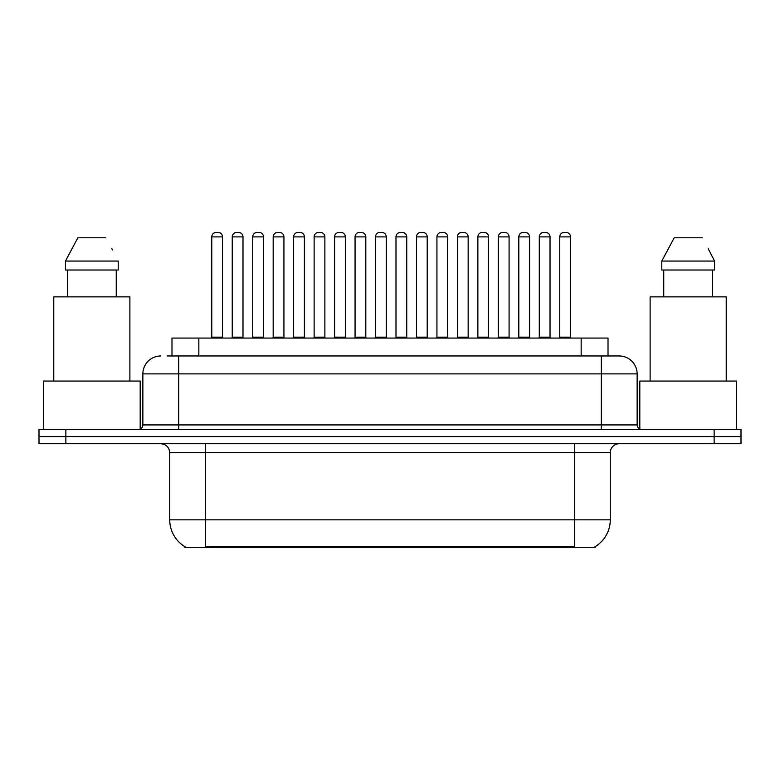 <?xml version="1.0" encoding="UTF-8"?>
<svg xmlns="http://www.w3.org/2000/svg" width="780" height="780" viewBox="0 0 780 780"><rect width="100%" height="100%" fill="white"/><g stroke="black" fill="none" stroke-linecap="round" stroke-linejoin="round"><path stroke-width="1.17" d="M171.98 355.973L171.98 338.062L608.02 338.062L608.02 355.973M595.052 546.712L595.052 547.589L184.948 547.589L184.948 546.712M185.221 546.868A31.337 31.337 0 0 1 169.728 519.831L205.549 519.831L205.549 546.868L574.45 546.868L574.45 519.831L610.272 519.831L610.272 452.683A8.95 8.95 0 0 1 619.222 443.723M169.728 519.831L169.728 452.683C169.201 447.242 166.218 444.259 160.778 443.723M594.779 546.868A31.337 31.337 0 0 0 610.272 519.831M65.861 429.4L741 429.4L741 436.566L39 436.566L39 443.723L65.861 443.723L65.861 436.566L39 436.566L39 429.4L65.861 429.4L65.861 436.566L741 436.566L741 443.723L65.861 443.723M167.456 355.973L618.95 355.973M167.047 355.973L178.688 355.973L178.688 373.883L142.867 373.883L142.867 424.924A4.475 4.475 0 0 1 138.392 429.4M160.778 355.973A17.911 17.911 0 0 0 142.867 373.883M619.222 355.973A17.911 17.911 0 0 1 637.133 373.883L637.133 424.924C637.396 427.645 638.888 429.136 641.608 429.4M550.027 236.886L539.282 236.886A4.475 4.475 0 0 1 543.758 232.411L545.551 232.411A4.475 4.475 0 0 1 550.027 236.886L550.027 337.174A0.897 0.897 0 0 0 550.924 338.062M539.282 236.886L539.282 337.174A0.897 0.897 0 0 1 538.385 338.062M559.748 236.886A4.475 4.475 0 0 1 564.233 232.411L566.017 232.411A4.475 4.475 0 0 1 570.492 236.886L559.748 236.886L559.748 337.174A0.897 0.897 0 0 1 558.86 338.062M570.492 236.886L570.492 337.174A0.897 0.897 0 0 0 571.389 338.062M566.017 232.411L564.233 232.411M543.758 232.411L545.551 232.411L543.758 232.411M509.087 236.886L498.342 236.886A4.475 4.475 0 0 1 502.817 232.411L504.611 232.411A4.475 4.475 0 0 1 509.087 236.886L509.087 337.174A0.897 0.897 0 0 0 509.983 338.062M509.087 337.174L498.342 337.174L498.342 236.886L498.342 337.174A0.897 0.897 0 0 1 497.445 338.062M468.156 236.886L457.402 236.886A4.475 4.475 0 0 1 461.887 232.411L463.671 232.411A4.475 4.475 0 0 1 468.156 236.886L468.156 337.174A0.897 0.897 0 0 0 469.043 338.062M457.402 236.886L457.402 337.174A0.897 0.897 0 0 1 456.514 338.062M427.216 236.886L416.471 236.886A4.475 4.475 0 0 1 420.947 232.411L422.74 232.411A4.475 4.475 0 0 1 427.216 236.886L427.216 337.174A0.897 0.897 0 0 0 428.113 338.062M427.216 337.174L416.471 337.174L416.471 236.886L416.471 337.174A0.897 0.897 0 0 1 415.574 338.062M386.276 236.886L375.531 236.886A4.475 4.475 0 0 1 380.006 232.411L381.8 232.411A4.475 4.475 0 0 1 386.276 236.886L386.276 337.174A0.897 0.897 0 0 0 387.173 338.062M386.276 337.174L375.531 337.174L375.531 236.886L375.531 337.174A0.897 0.897 0 0 1 374.634 338.062M518.817 236.886A4.475 4.475 0 0 1 523.292 232.411L525.076 232.411A4.475 4.475 0 0 1 529.562 236.886L518.817 236.886L518.817 337.174A0.897 0.897 0 0 1 517.92 338.062M529.562 236.886L529.562 337.174A0.897 0.897 0 0 0 530.458 338.062M477.877 236.886A4.475 4.475 0 0 1 482.352 232.411L484.146 232.411A4.475 4.475 0 0 1 488.621 236.886L477.877 236.886L477.877 337.174A0.897 0.897 0 0 1 476.98 338.062M488.621 236.886L488.621 337.174A0.897 0.897 0 0 0 489.518 338.062M436.936 236.886A4.475 4.475 0 0 1 441.412 232.411L443.206 232.411A4.475 4.475 0 0 1 447.681 236.886L436.936 236.886L436.936 337.174A0.897 0.897 0 0 1 436.04 338.062M447.681 236.886L447.681 337.174A0.897 0.897 0 0 0 448.578 338.062M140.185 429.019L140.185 381.049L43.475 381.049L43.475 429.4M129.88 381.049L129.88 296.878L53.771 296.878L53.771 381.049M116.249 270.017L116.249 296.878L116.249 270.017M65.452 261.066L77.854 237.783L65.452 261.066L65.452 270.017L118.209 270.017L118.209 261.066L65.452 261.066M112.544 250L111.842 248.654M67.412 270.017L67.412 296.878M105.807 237.783L77.854 237.783M736.525 429.4L736.525 381.049L639.815 381.049L639.815 429.019M726.229 381.049L726.229 296.878L650.12 296.878L650.12 381.049M708.893 250L714.548 261.066L661.791 261.066L674.193 237.783L661.791 261.066L661.791 270.017L714.548 270.017L714.548 261.066L714.548 270.017M714.548 261.066L708.182 248.654M663.751 270.017L663.751 296.878M712.588 296.878L712.588 270.017M702.146 237.783L674.193 237.783M395.996 236.886A4.475 4.475 0 0 1 400.471 232.411L402.265 232.411A4.475 4.475 0 0 1 406.741 236.886L395.996 236.886L395.996 337.174A0.897 0.897 0 0 1 395.099 338.062M406.741 236.886L406.741 337.174A0.897 0.897 0 0 0 407.638 338.062M502.817 232.411L504.611 232.411L502.817 232.411M461.887 232.411L463.671 232.411L461.887 232.411M420.947 232.411L422.74 232.411L420.947 232.411M380.006 232.411L381.8 232.411L380.006 232.411M333.694 338.062A0.897 0.897 0 0 0 334.591 337.174L334.591 236.886L334.591 337.174L345.335 337.174L345.335 236.886L334.591 236.886A4.475 4.475 0 0 1 339.066 232.411L340.86 232.411A4.475 4.475 0 0 1 345.335 236.886L345.335 337.174A0.897 0.897 0 0 0 346.232 338.062M293.651 236.886L293.651 337.174L304.395 337.174L304.395 236.886L293.651 236.886A4.475 4.475 0 0 1 298.135 232.411L299.92 232.411A4.475 4.475 0 0 1 304.395 236.886L304.395 337.174A0.897 0.897 0 0 0 305.292 338.062M293.651 337.174A0.897 0.897 0 0 1 292.763 338.062M263.465 236.886L252.72 236.886A4.475 4.475 0 0 1 257.195 232.411L258.979 232.411A4.475 4.475 0 0 1 263.465 236.886L263.465 337.174A0.897 0.897 0 0 0 264.352 338.062M252.72 236.886L252.72 337.174A0.897 0.897 0 0 1 251.823 338.062M222.524 236.886L211.78 236.886A4.475 4.475 0 0 1 216.255 232.411L218.049 232.411A4.475 4.475 0 0 1 222.524 236.886L222.524 337.174A0.897 0.897 0 0 0 223.421 338.062M211.78 236.886L211.78 337.174A0.897 0.897 0 0 1 210.883 338.062M355.066 236.886A4.475 4.475 0 0 1 359.541 232.411L361.325 232.411A4.475 4.475 0 0 1 365.81 236.886L355.066 236.886L355.066 337.174A0.897 0.897 0 0 1 354.169 338.062M365.81 236.886L365.81 337.174A0.897 0.897 0 0 0 366.697 338.062M361.325 232.411L359.541 232.411M314.125 236.886A4.475 4.475 0 0 1 318.601 232.411L320.395 232.411A4.475 4.475 0 0 1 324.87 236.886L314.125 236.886L314.125 337.174A0.897 0.897 0 0 1 313.228 338.062M324.87 236.886L324.87 337.174A0.897 0.897 0 0 0 325.767 338.062M273.185 236.886A4.475 4.475 0 0 1 277.66 232.411L279.454 232.411A4.475 4.475 0 0 1 283.93 236.886L273.185 236.886L273.185 337.174A0.897 0.897 0 0 1 272.288 338.062M283.93 236.886L283.93 337.174A0.897 0.897 0 0 0 284.827 338.062M232.245 236.886A4.475 4.475 0 0 1 236.72 232.411L238.514 232.411A4.475 4.475 0 0 1 242.989 236.886L232.245 236.886L232.245 337.174A0.897 0.897 0 0 1 231.348 338.062M242.989 236.886L242.989 337.174A0.897 0.897 0 0 0 243.886 338.062M339.066 232.411L340.86 232.411L339.066 232.411M298.135 232.411L299.92 232.411L298.135 232.411M257.195 232.411L258.979 232.411L257.195 232.411M570.872 547.589L570.872 546.712M209.128 547.589L209.128 546.712M198.841 355.973L198.841 338.062M581.158 355.973L581.158 338.062M574.45 443.723L574.45 452.683L169.728 452.683M610.272 452.683L574.45 452.683L574.45 519.831L205.549 519.831L205.549 443.723M714.139 443.723L714.139 429.4M178.688 429.4L178.688 424.924L637.133 424.924M142.867 424.924L178.688 424.924L178.688 373.883L601.312 373.883L601.312 429.4M637.133 373.883L601.312 373.883L601.312 355.973M539.282 337.174L550.027 337.174M559.748 337.174L570.492 337.174M457.402 337.174L468.156 337.174M518.817 337.174L529.562 337.174M477.877 337.174L488.621 337.174M436.936 337.174L447.681 337.174M395.996 337.174L406.741 337.174M252.72 337.174L263.465 337.174M211.78 337.174L222.524 337.174M355.066 337.174L365.81 337.174M314.125 337.174L324.87 337.174M273.185 337.174L283.93 337.174M232.245 337.174L242.989 337.174"/></g></svg>
